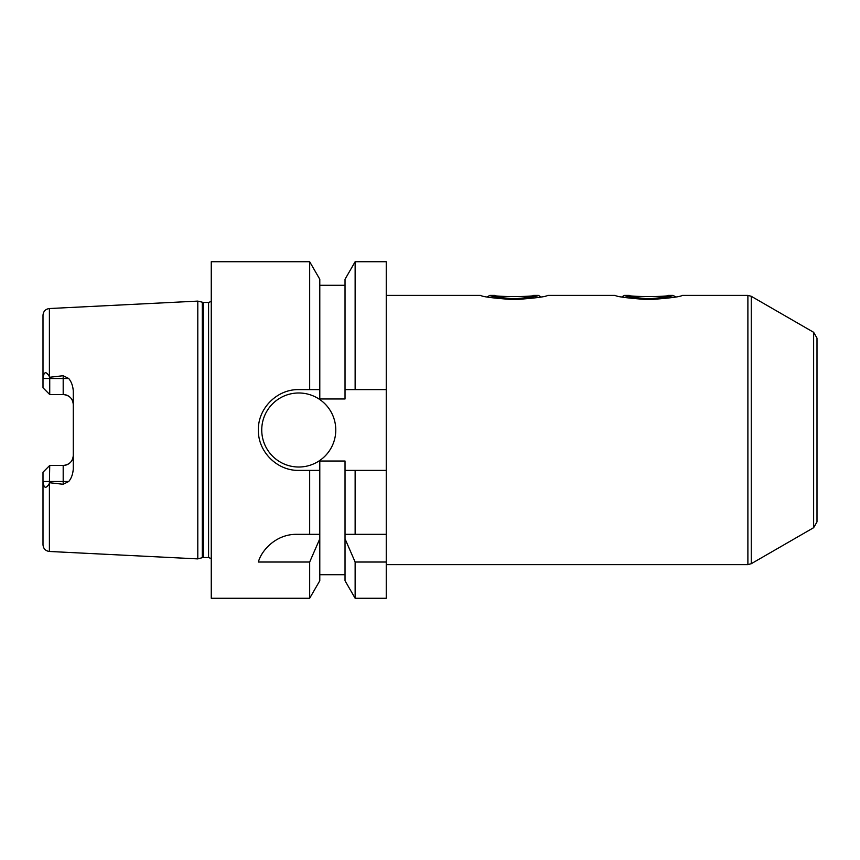<?xml version="1.0" encoding="UTF-8"?>
<svg xmlns="http://www.w3.org/2000/svg" width="860" height="860" viewBox="0 0 860 860"><rect width="100%" height="100%" fill="white"/><g stroke="black" fill="none" stroke-linecap="round" stroke-linejoin="round"><path stroke-width="1.29" d="M621.791 296.904L624.414 295.388C625.112 296.345 633.218 297.495 648.741 298.85C664.296 297.485 672.402 296.334 673.068 295.388L675.691 296.904M813.635 332.304L813.635 527.696L817 521.869L817 338.13L813.635 332.304L751.253 296.291L747.888 295.388L682.388 295.388C680.4 296.797 669.177 298.226 648.741 299.667C628.305 298.226 617.082 296.797 615.083 295.388L547.788 295.388C545.788 296.797 534.565 298.226 514.13 299.667C493.694 298.226 482.471 296.797 480.482 295.388L386.248 295.388M668.166 295.388C669.359 296.926 628.122 296.926 629.305 295.388C628.122 296.926 669.359 296.926 668.166 295.388L673.068 295.388M487.179 296.904L489.802 295.388C490.501 296.345 498.606 297.495 514.13 298.85C529.685 297.485 537.801 296.334 538.457 295.388L541.08 296.904M533.555 295.388C534.748 296.926 493.511 296.926 494.704 295.388C493.511 296.926 534.748 296.926 533.555 295.388L538.457 295.388M817 371.112L817 488.888M49.396 483.395L49.396 551.464C45.483 550.916 43.355 548.68 43 544.745L43 472.204L49.729 465.464L48.386 466.819L49.729 465.464L49.396 483.395C45.967 489.114 43.838 488.48 43 481.492L63.188 481.492L63.188 484.277L49.729 482.739M49.729 394.536L48.386 393.181L49.729 394.536L63.188 394.536C69.423 395.224 72.788 398.588 73.283 404.63A10.094 10.094 0 0 0 63.188 394.536L49.729 394.536L43 387.796L49.729 394.536L49.729 378.507L63.188 378.507L63.188 394.536M73.283 455.37C72.788 461.411 69.423 464.776 63.188 465.464A10.094 10.094 0 0 0 73.283 455.37A10.094 10.094 0 0 1 63.188 465.464L63.188 481.492L68.714 481.492C71.316 478.493 72.842 474.312 73.283 468.937L73.283 391.063C72.906 385.871 71.38 381.679 68.714 378.507L63.188 375.723L63.188 378.507L68.714 378.507M43 472.204L49.729 465.464L63.188 465.464M49.396 308.536C45.483 309.084 43.355 311.32 43 315.254L43 378.507C43.838 371.52 45.967 370.886 49.396 376.605L49.396 308.536L197.8 301.108L197.8 558.892L49.396 551.464M49.396 376.605L49.729 377.26L63.188 375.723M63.188 484.277L68.714 481.492M43 387.796L43 378.819M49.729 377.26L49.729 378.507L43 378.507M355.137 534.318L386.248 534.318L386.248 562.021L355.137 562.021L345.032 538.822L345.032 534.318L355.137 534.318L355.137 470.388L345.032 470.388L345.032 534.318M319.791 534.318L319.791 538.822L309.675 562.021L258.376 562.021C261.128 551.088 275.501 534.114 296.711 534.318L319.791 534.318L319.791 470.388L309.675 470.388L309.675 534.318M319.791 538.822L319.791 580.747L309.675 598.259L309.675 562.021M345.032 470.388L345.032 461.024L319.791 461.024L319.791 470.388M386.248 562.021L386.248 598.259L355.137 598.259L355.137 562.021M309.675 470.388L298.753 470.388C277.124 470.882 257.882 451.64 258.376 430C257.882 408.36 277.124 389.118 298.753 389.612L319.791 389.612L319.791 398.975L345.032 398.975L345.032 279.253L355.137 261.741L386.248 261.741L386.248 534.318M345.032 538.822L345.032 580.747L355.137 598.259M386.248 470.388L355.137 470.388M309.675 598.259L211.259 598.259L211.259 261.741L309.675 261.741L309.675 389.612M309.675 261.741L319.791 279.253L319.791 389.612M335.776 430A37.012 37.012 0 0 1 280.252 462.056A37.012 37.012 0 0 1 280.252 397.943A37.012 37.012 0 0 1 335.776 430M345.032 389.612L386.248 389.612M355.137 261.741L355.137 389.612M211.259 301.43L208.572 302.462L208.572 557.538L211.259 558.57M208.572 302.462L203.358 302.462L197.8 301.108M747.888 295.388L747.888 564.611L386.248 564.611M751.253 296.291L751.253 563.708L747.888 564.611M202.315 302.322L202.315 557.678L197.8 558.892M203.358 302.462L203.358 557.538L202.315 557.678M624.414 295.388L629.305 295.388M489.802 295.388L494.704 295.388M813.635 527.696L751.253 563.708M319.791 574.706L345.032 574.706M319.791 285.294L345.032 285.294M203.358 557.538L208.572 557.538"/></g></svg>
